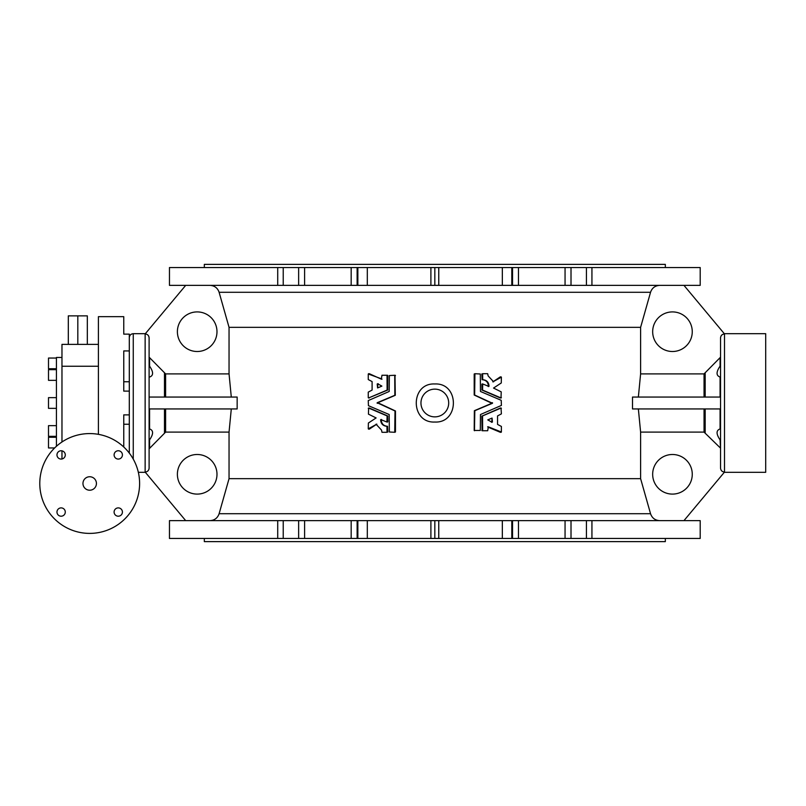 <?xml version="1.0" encoding="UTF-8"?>
<svg xmlns="http://www.w3.org/2000/svg" width="806" height="806" viewBox="0 0 806 806"><rect width="100%" height="100%" fill="white"/><g stroke="black" fill="none" stroke-linecap="round" stroke-linejoin="round"><path stroke-width="1.21" d="M185.692 285.364L145.14 333.946C147.558 334.188 148.878 335.508 149.11 337.916L149.11 377.228M149.573 377.057C153.573 375.646 153.573 372.009 149.573 366.136L149.11 357.179L165.603 373.893L229.045 373.893L229.045 327.347L219.111 292.286C217.61 287.954 214.557 285.646 209.953 285.364M197.188 351.507A19.807 19.807 0 0 0 214.336 321.806A19.807 19.807 0 0 0 180.04 321.806A19.807 19.807 0 0 0 197.188 351.507M149.11 337.916L149.11 468.085C148.878 470.492 147.558 471.812 145.14 472.054L185.692 520.636M638.362 408.944L640.609 432.107L640.609 478.653L229.045 478.653L219.111 513.714C217.6 518.057 214.547 520.364 209.953 520.636M229.045 478.653L229.045 432.107L165.603 432.107L149.11 448.821L149.11 408.944L237.155 408.944L237.155 397.056L149.11 397.056M197.188 494.098A19.807 19.807 0 0 0 214.336 464.387A19.807 19.807 0 0 0 180.04 464.387A19.807 19.807 0 0 0 197.188 494.098M683.962 285.364L724.513 333.946C722.095 334.188 720.776 335.508 720.544 337.916L720.544 397.056L632.498 397.056L632.498 408.944L720.544 408.944L720.08 428.943C716.081 430.354 716.081 433.991 720.08 439.864L720.544 448.821L720.08 439.864M659.701 285.364C655.097 285.646 652.044 287.954 650.543 292.286L640.609 327.347L229.045 327.347M720.544 357.179L704.051 373.893L640.609 373.893L640.609 327.347M672.466 351.507A19.807 19.807 0 0 1 655.318 321.806A19.807 19.807 0 0 1 689.614 321.806A19.807 19.807 0 0 1 672.466 351.507M720.544 337.916L720.544 468.085C720.776 470.492 722.095 471.812 724.513 472.054L683.962 520.636M640.609 432.107L704.051 432.107L720.08 447.693M640.609 478.653L650.543 513.714C652.054 518.057 655.107 520.364 659.701 520.636M672.466 494.098A19.807 19.807 0 0 1 655.318 464.387A19.807 19.807 0 0 1 689.614 464.387A19.807 19.807 0 0 1 672.466 494.098M98.413 434.343L98.413 316.657L123.761 316.657L123.761 334.127L129.303 334.127L129.303 350.932L123.761 350.932L123.761 391.122L129.303 391.122L129.303 453.123M129.303 350.932L129.303 391.122M118.26 450.755A4.161 4.161 0 0 0 114.664 456.992A4.161 4.161 0 0 0 121.867 456.992A4.161 4.161 0 0 0 118.26 450.755M61.135 459.077A4.161 4.161 0 0 0 65.286 454.916A4.161 4.161 0 0 0 61.135 450.755A4.161 4.161 0 0 0 56.974 454.916A4.161 4.161 0 0 0 61.135 459.077M118.26 516.203A4.161 4.161 0 0 0 122.421 512.042A4.161 4.161 0 0 0 118.26 507.891A4.161 4.161 0 0 0 114.099 512.042A4.161 4.161 0 0 0 118.26 516.203M61.135 507.891A4.161 4.161 0 0 0 57.528 514.127A4.161 4.161 0 0 0 64.732 514.127A4.161 4.161 0 0 0 61.135 507.891M89.698 433.578A49.901 49.901 0 0 0 46.476 508.435A49.901 49.901 0 0 0 132.919 508.435A49.901 49.901 0 0 0 89.698 433.578M61.971 441.99L61.971 344.384L98.413 344.384M61.971 450.846L61.971 458.987M123.761 447.008L123.761 414.878L129.303 414.878M56.43 446.282L56.43 357.451L61.971 357.451M48.501 436.348L56.43 436.348L48.501 436.348L48.501 425.659L56.43 425.659L48.501 425.659M54.647 447.955L48.501 447.955L48.501 437.255L56.43 437.255M48.501 397.65L56.43 397.65L48.501 397.65L48.501 408.35L56.43 408.35L48.501 408.35M48.501 369.652L56.43 369.652L48.501 369.652L48.501 380.341L56.43 380.341L48.501 380.341M56.43 368.745L48.501 368.745L48.501 358.045L56.43 358.045M129.303 381.762L123.761 381.762M129.303 424.238L123.761 424.238M68.308 344.384L68.308 315.861L87.32 315.861L87.32 344.384M77.819 315.861L77.819 344.384M89.698 476.749A6.73 6.73 0 0 0 83.864 486.844A6.73 6.73 0 0 0 95.531 486.844A6.73 6.73 0 0 0 89.698 476.749M149.11 428.772L149.573 428.943C153.573 430.354 153.573 433.991 149.573 439.864L149.11 441.345M720.544 364.655L720.08 366.136C716.081 372.009 716.081 375.646 720.08 377.057L720.544 377.228M367.314 285.364L367.314 267.542L169.462 267.542L169.462 285.364L438.756 285.364L438.756 267.542L700.192 267.542L700.192 285.364L591.936 285.364L591.936 267.542M438.756 285.364L591.936 285.364M438.756 538.458L438.756 520.636L700.192 520.636L700.192 538.458L169.462 538.458L169.462 520.636L277.717 520.636L277.717 538.458M438.756 520.636L430.898 520.636L430.898 538.458M430.898 520.636L277.717 520.636M438.756 267.542L430.898 267.542L430.898 285.364M367.314 267.542L430.898 267.542M501.392 408.32L500.264 408.058L481.827 416.188L482.099 430.747L487.68 430.747L488.345 426.848L501.392 432.006L501.392 426.445L497.554 424.409L497.554 415.916L501.392 413.881L501.02 408.058L482.542 415.926L482.643 430.747L482.099 430.747M487.962 427.109L500.264 432.268L501.392 432.006M482.643 373.712L481.827 373.994L482.109 379.707C486.048 379.999 488.144 382.175 488.416 386.225L482.754 383.988L482.542 390.074L501.02 397.942L501.221 391.857L493.534 388.069L501.272 382.971L501.392 377.168L500.224 376.926L492.95 381.792L493.615 381.792L488.114 375.888L487.68 373.712L482.643 373.712L482.713 379.707M482.754 383.988L481.827 384.25L481.998 390.074L500.264 397.942L501.392 397.68M482.099 379.707L482.653 379.707C486.643 379.999 488.768 382.175 489.03 386.225L488.648 386.477M474.925 373.712L474.19 373.994L474.19 395.021L491.841 403.262L474.361 410.707L474.19 430.464L480.295 430.464L480.467 414.526L501.392 405.428L501.221 400.31L480.467 391.474L480.295 373.994L474.925 373.712L474.643 395.021L492.496 403.262L474.815 410.707L474.472 430.747M387.827 375.536L387.011 375.253L387.112 390.074L368.634 397.942L387.656 390.074L387.827 375.536L387.293 375.536M387.555 375.253L381.973 375.253L381.309 379.152L369.39 373.732L368.261 373.994L368.261 379.555L372.1 381.591L372.1 390.084L368.261 392.119L368.261 397.68M387.011 432.288L387.827 432.006L387.545 426.293C383.606 426.001 381.51 423.825 381.238 419.775L386.9 422.012L387.112 415.926L368.634 408.058L368.433 414.143L376.12 417.931L368.382 423.029L368.261 428.832L369.43 429.074L376.704 424.208L376.039 424.208L381.54 430.112L381.973 432.288L387.011 432.288L386.94 426.293M386.9 422.012L387.827 421.75L387.656 415.926L369.39 408.058L368.261 408.32M387.555 426.293L387.001 426.293C383.021 426.001 380.895 423.825 380.623 419.775L381.006 419.523M395.464 375.536L394.728 375.253L394.839 395.293L377.158 402.738L395.011 410.979L394.728 432.288L395.464 432.006L395.464 410.979L377.812 402.738L395.293 395.293L395.011 375.536M434.827 422.032C459.531 423.301 459.591 382.729 434.827 383.968C410.123 382.699 410.063 423.271 434.827 422.032M640.609 373.893L638.362 397.056M229.045 373.893L231.292 397.056M231.292 408.944L229.045 432.107M204.321 538.458L204.321 541.622L665.333 541.622L665.333 538.458M204.321 267.542L204.321 264.378L665.333 264.378L665.333 267.542M724.513 333.684L765.7 333.684L765.7 472.316L724.513 472.316M129.303 337.654C129.534 335.246 130.854 333.926 133.262 333.684L145.14 333.684M434.827 389.137A13.863 13.863 0 0 0 422.818 409.932A13.863 13.863 0 0 0 446.836 409.932A13.863 13.863 0 0 0 434.827 389.137M434.827 520.636L434.827 538.458M434.827 267.542L434.827 285.364M395.182 375.253L389.358 375.536L389.187 391.474L368.261 400.572L368.433 405.69L389.187 414.526L389.358 432.006L394.728 432.288M368.261 428.832L376.442 424.349M381.691 378.891L368.261 373.994M378.246 383.747L377.208 384.009L377.591 387.928L381.893 386.104L377.591 383.747M377.863 384.009L377.591 387.928M501.392 377.168L493.212 381.651M491.408 422.253L492.446 421.991L492.063 418.072L487.761 419.896L492.063 422.253M491.791 421.991L492.063 418.072M61.971 366.246L98.413 366.246M149.573 447.693L149.573 439.864M720.08 428.943L720.08 408.944M705.169 432.58L705.169 408.944M720.08 397.056L720.08 377.057M720.08 366.136L720.08 358.307M705.169 397.056L705.169 373.42M502.34 285.364L502.34 267.542M502.34 520.636L502.34 538.458M511.8 520.636L511.8 538.458M512.525 520.636L512.525 538.458M518.48 520.636L518.48 538.458M565.056 520.636L565.056 538.458M571.011 520.636L571.011 538.458M586.425 520.636L586.425 538.458M591.936 520.636L591.936 538.458M511.8 285.364L511.8 267.542M512.525 285.364L512.525 267.542M518.48 285.364L518.48 267.542M565.056 285.364L565.056 267.542M571.011 285.364L571.011 267.542M586.425 285.364L586.425 267.542M704.051 432.107L704.051 408.944M367.314 520.636L367.314 538.458M650.543 513.714L219.111 513.714M650.543 292.286L219.111 292.286M704.051 397.056L704.051 373.893M724.513 472.054L724.513 333.946M357.854 520.636L357.854 538.458M357.129 520.636L357.129 538.458M351.174 520.636L351.174 538.458M304.597 520.636L304.597 538.458M298.643 520.636L298.643 538.458M283.228 520.636L283.228 538.458M357.854 285.364L357.854 267.542M357.129 285.364L357.129 267.542M351.174 285.364L351.174 267.542M304.597 285.364L304.597 267.542M298.643 285.364L298.643 267.542M283.228 285.364L283.228 267.542M277.717 285.364L277.717 267.542M149.573 428.943L149.573 408.944M164.484 432.58L164.484 408.944M165.603 432.107L165.603 408.944M149.573 366.136L149.573 358.307M164.484 397.056L164.484 373.42M165.603 397.056L165.603 373.893M145.14 472.054L145.14 333.946M133.262 459.138L133.262 333.684M377.812 403.262L377.158 403.262M377.812 402.738L377.158 402.738M387.827 432.006L387.293 432.006M387.827 416.188L387.293 416.188M387.656 415.926L387.112 415.926M387.656 390.074L387.112 390.074M387.827 389.812L387.293 389.812M491.841 402.738L492.496 402.738M491.841 403.262L492.496 403.262M481.827 373.994L482.371 373.994M481.827 389.812L482.371 389.812M481.998 390.074L482.542 390.074M481.998 415.926L482.542 415.926M481.827 416.188L482.371 416.188M481.827 430.464L482.371 430.464M138.33 472.316L145.14 472.316M381.51 419.503L380.895 419.503M387.555 422.032L387.011 422.032M369.289 408.038L368.533 408.038M369.289 429.114L368.533 429.114M376.855 424.168L376.19 424.168M382.024 379.173L381.409 379.173M369.289 373.712L368.533 373.712M369.289 397.963L368.533 397.963M488.144 386.497L488.758 386.497M482.099 383.968L482.643 383.968M500.365 397.963L501.12 397.963M500.365 376.886L501.12 376.886M492.798 381.832L493.463 381.832M487.63 426.827L488.245 426.827M500.365 432.288L501.12 432.288M500.365 408.038L501.12 408.038"/></g></svg>
